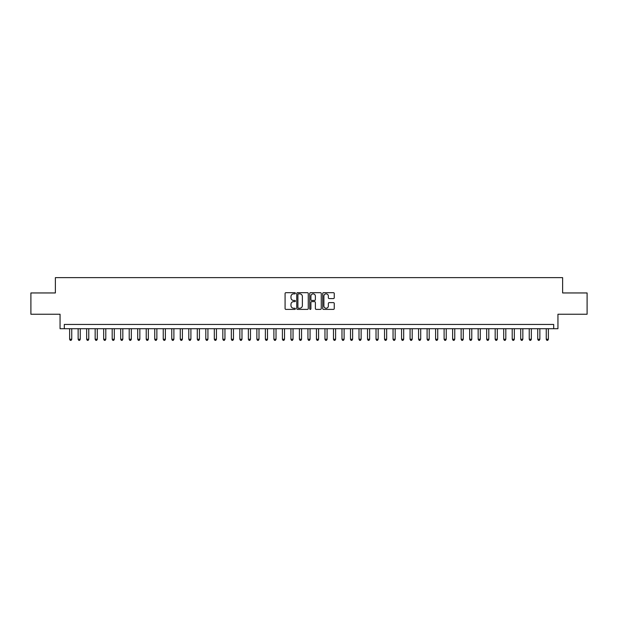 <?xml version="1.0" encoding="UTF-8"?>
<svg xmlns="http://www.w3.org/2000/svg" width="618" height="618" viewBox="0 0 618 618"><rect width="100%" height="100%" fill="white"/><g stroke="black" fill="none" stroke-linecap="round" stroke-linejoin="round"><path stroke-width="0.93" d="M295.381 293.272A0.587 0.587 0 0 0 294.801 292.685L285.918 292.685A0.834 0.834 0 0 0 285.083 293.527L285.083 308.56A0.834 0.834 0 0 0 285.918 309.394L294.801 309.394A0.587 0.587 0 0 0 295.381 308.815A0.587 0.587 0 0 0 294.801 308.227L293.65 308.227A2.673 2.673 0 0 1 290.978 305.555L290.978 304.303A2.673 2.673 0 0 1 293.65 301.63L294.801 301.63A0.587 0.587 0 0 0 295.381 301.043A0.587 0.587 0 0 0 294.801 300.456L293.65 300.456A2.673 2.673 0 0 1 290.978 297.783L290.978 296.532A2.673 2.673 0 0 1 293.65 293.859L294.801 293.859A0.587 0.587 0 0 0 295.381 293.272M333.419 298.579A0.834 0.834 0 0 0 334.253 297.745L334.253 293.527A0.834 0.834 0 0 0 333.419 292.685L323.554 292.685A0.834 0.834 0 0 0 322.72 293.527L322.72 308.56A0.834 0.834 0 0 0 323.554 309.394L333.419 309.394A0.834 0.834 0 0 0 334.253 308.56L334.253 303.461A0.834 0.834 0 0 0 333.419 302.627L329.193 302.627A0.834 0.834 0 0 0 328.359 303.461L328.359 305.995A2.233 2.233 0 0 1 326.126 308.227A2.233 2.233 0 0 1 323.894 305.995L323.894 296.092A2.233 2.233 0 0 1 326.126 293.859A2.233 2.233 0 0 1 328.359 296.092L328.359 297.745A0.834 0.834 0 0 0 329.193 298.579L333.419 298.579M553.697 328.706L557.946 328.706L557.946 314.238L587.1 314.238L587.1 292.955L562.627 292.955L562.627 277.636L55.373 277.636L55.373 292.955L30.9 292.955L30.9 314.238L60.054 314.238L60.054 328.706L553.697 328.706L553.697 324.45L64.303 324.45L64.303 328.706M308.266 293.527A0.834 0.834 0 0 0 307.432 292.685L297.575 292.685A0.834 0.834 0 0 0 296.74 293.527L296.74 308.56A0.834 0.834 0 0 0 297.575 309.394L307.432 309.394A0.834 0.834 0 0 0 308.266 308.56L308.266 293.527M310.568 292.685L320.425 292.685A0.834 0.834 0 0 1 321.26 293.527L321.26 308.56A0.834 0.834 0 0 1 320.425 309.394L316.207 309.394A0.834 0.834 0 0 1 315.373 308.56L315.373 302.465A0.834 0.834 0 0 0 314.531 301.63L311.735 301.63A0.834 0.834 0 0 0 310.9 302.465L310.9 308.815A0.587 0.587 0 0 1 310.313 309.394A0.587 0.587 0 0 1 309.734 308.815L309.734 293.527A0.834 0.834 0 0 1 310.568 292.685M298.494 293.859A0.587 0.587 0 0 0 297.907 294.446L297.907 307.64A0.587 0.587 0 0 0 298.494 308.227L299.707 308.227A2.673 2.673 0 0 0 302.38 305.555L302.38 296.532A2.673 2.673 0 0 0 299.707 293.859L298.494 293.859M315.373 296.138A2.233 2.233 0 0 0 313.133 293.898A2.233 2.233 0 0 0 310.9 296.138L310.9 299.622A0.834 0.834 0 0 0 311.735 300.456L314.531 300.456A0.834 0.834 0 0 0 315.373 299.622L315.373 296.138M69.625 328.706L69.625 339.259L71.75 339.259L71.75 328.706M71.75 339.259L71.116 340.363L70.267 340.363L69.625 339.259M78.138 328.706L78.138 339.259L80.263 339.259L80.263 328.706M80.263 339.259L79.629 340.363L78.772 340.363L78.138 339.259M86.651 328.706L86.651 339.259L88.776 339.259L88.776 328.706M88.776 339.259L88.135 340.363L87.285 340.363L86.651 339.259M95.157 328.706L95.157 339.259L97.289 339.259L97.289 328.706M97.289 339.259L96.647 340.363L95.798 340.363L95.157 339.259M103.669 328.706L103.669 339.259L105.794 339.259L105.794 328.706M105.794 339.259L105.16 340.363L104.311 340.363L103.669 339.259M112.182 328.706L112.182 339.259L114.307 339.259L114.307 328.706M114.307 339.259L113.673 340.363L112.816 340.363L112.182 339.259M120.695 328.706L120.695 339.259L122.82 339.259L122.82 328.706M122.82 339.259L122.179 340.363L121.329 340.363L120.695 339.259M129.201 328.706L129.201 339.259L131.333 339.259L131.333 328.706M131.333 339.259L130.692 340.363L129.842 340.363L129.201 339.259M137.714 328.706L137.714 339.259L139.846 339.259L139.846 328.706M139.846 339.259L139.204 340.363L138.355 340.363L137.714 339.259M146.227 328.706L146.227 339.259L148.351 339.259L148.351 328.706M148.351 339.259L147.717 340.363L146.86 340.363L146.227 339.259M154.739 328.706L154.739 339.259L156.864 339.259L156.864 328.706M156.864 339.259L156.223 340.363L155.373 340.363L154.739 339.259M163.245 328.706L163.245 339.259L165.377 339.259L165.377 328.706M165.377 339.259L164.736 340.363L163.886 340.363L163.245 339.259M171.758 328.706L171.758 339.259L173.89 339.259L173.89 328.706M173.89 339.259L173.249 340.363L172.399 340.363L171.758 339.259M180.271 328.706L180.271 339.259L182.395 339.259L182.395 328.706M182.395 339.259L181.762 340.363L180.912 340.363L180.271 339.259M188.784 328.706L188.784 339.259L190.908 339.259L190.908 328.706M190.908 339.259L190.267 340.363L189.417 340.363L188.784 339.259M197.289 328.706L197.289 339.259L199.421 339.259L199.421 328.706M199.421 339.259L198.78 340.363L197.93 340.363L197.289 339.259M205.802 328.706L205.802 339.259L207.934 339.259L207.934 328.706M207.934 339.259L207.293 340.363L206.443 340.363L205.802 339.259M214.315 328.706L214.315 339.259L216.439 339.259L216.439 328.706M216.439 339.259L215.806 340.363L214.956 340.363L214.315 339.259M222.828 328.706L222.828 339.259L224.952 339.259L224.952 328.706M224.952 339.259L224.311 340.363L223.461 340.363L222.828 339.259M231.333 328.706L231.333 339.259L233.465 339.259L233.465 328.706M233.465 339.259L232.824 340.363L231.974 340.363L231.333 339.259M239.846 328.706L239.846 339.259L241.978 339.259L241.978 328.706M241.978 339.259L241.337 340.363L240.487 340.363L239.846 339.259M248.359 328.706L248.359 339.259L250.483 339.259L250.483 328.706M250.483 339.259L249.85 340.363L249 340.363L248.359 339.259M256.872 328.706L256.872 339.259L258.996 339.259L258.996 328.706M258.996 339.259L258.363 340.363L257.505 340.363L256.872 339.259M265.377 328.706L265.377 339.259L267.509 339.259L267.509 328.706M267.509 339.259L266.868 340.363L266.018 340.363L265.377 339.259M273.89 328.706L273.89 339.259L276.022 339.259L276.022 328.706M276.022 339.259L275.381 340.363L274.531 340.363L273.89 339.259M282.403 328.706L282.403 339.259L284.527 339.259L284.527 328.706M284.527 339.259L283.894 340.363L283.044 340.363L282.403 339.259M290.916 328.706L290.916 339.259L293.04 339.259L293.04 328.706M293.04 339.259L292.407 340.363L291.549 340.363L290.916 339.259M299.429 328.706L299.429 339.259L301.553 339.259L301.553 328.706M301.553 339.259L300.912 340.363L300.062 340.363L299.429 339.259M307.934 328.706L307.934 339.259L310.066 339.259L310.066 328.706M310.066 339.259L309.425 340.363L308.575 340.363L307.934 339.259M316.447 328.706L316.447 339.259L318.571 339.259L318.571 328.706M318.571 339.259L317.938 340.363L317.088 340.363L316.447 339.259M324.96 328.706L324.96 339.259L327.084 339.259L327.084 328.706M327.084 339.259L326.451 340.363L325.593 340.363L324.96 339.259M333.473 328.706L333.473 339.259L335.597 339.259L335.597 328.706M335.597 339.259L334.956 340.363L334.106 340.363L333.473 339.259M341.978 328.706L341.978 339.259L344.11 339.259L344.11 328.706M344.11 339.259L343.469 340.363L342.619 340.363L341.978 339.259M350.491 328.706L350.491 339.259L352.623 339.259L352.623 328.706M352.623 339.259L351.982 340.363L351.132 340.363L350.491 339.259M359.004 328.706L359.004 339.259L361.128 339.259L361.128 328.706M361.128 339.259L360.495 340.363L359.637 340.363L359.004 339.259M367.517 328.706L367.517 339.259L369.641 339.259L369.641 328.706M369.641 339.259L369 340.363L368.15 340.363L367.517 339.259M376.022 328.706L376.022 339.259L378.154 339.259L378.154 328.706M378.154 339.259L377.513 340.363L376.663 340.363L376.022 339.259M384.535 328.706L384.535 339.259L386.667 339.259L386.667 328.706M386.667 339.259L386.026 340.363L385.176 340.363L384.535 339.259M393.048 328.706L393.048 339.259L395.172 339.259L395.172 328.706M395.172 339.259L394.539 340.363L393.689 340.363L393.048 339.259M401.561 328.706L401.561 339.259L403.685 339.259L403.685 328.706M403.685 339.259L403.044 340.363L402.194 340.363L401.561 339.259M410.066 328.706L410.066 339.259L412.198 339.259L412.198 328.706M412.198 339.259L411.557 340.363L410.707 340.363L410.066 339.259M418.579 328.706L418.579 339.259L420.711 339.259L420.711 328.706M420.711 339.259L420.07 340.363L419.22 340.363L418.579 339.259M427.092 328.706L427.092 339.259L429.216 339.259L429.216 328.706M429.216 339.259L428.583 340.363L427.733 340.363L427.092 339.259M435.605 328.706L435.605 339.259L437.729 339.259L437.729 328.706M437.729 339.259L437.088 340.363L436.238 340.363L435.605 339.259M444.11 328.706L444.11 339.259L446.242 339.259L446.242 328.706M446.242 339.259L445.601 340.363L444.751 340.363L444.11 339.259M452.623 328.706L452.623 339.259L454.755 339.259L454.755 328.706M454.755 339.259L454.114 340.363L453.264 340.363L452.623 339.259M461.136 328.706L461.136 339.259L463.261 339.259L463.261 328.706M463.261 339.259L462.627 340.363L461.777 340.363L461.136 339.259M469.649 328.706L469.649 339.259L471.773 339.259L471.773 328.706M471.773 339.259L471.14 340.363L470.283 340.363L469.649 339.259M478.154 328.706L478.154 339.259L480.286 339.259L480.286 328.706M480.286 339.259L479.645 340.363L478.795 340.363L478.154 339.259M486.667 328.706L486.667 339.259L488.799 339.259L488.799 328.706M488.799 339.259L488.158 340.363L487.308 340.363L486.667 339.259M495.18 328.706L495.18 339.259L497.305 339.259L497.305 328.706M497.305 339.259L496.671 340.363L495.821 340.363L495.18 339.259M503.693 328.706L503.693 339.259L505.818 339.259L505.818 328.706M505.818 339.259L505.184 340.363L504.327 340.363L503.693 339.259M512.206 328.706L512.206 339.259L514.33 339.259L514.33 328.706M514.33 339.259L513.689 340.363L512.84 340.363L512.206 339.259M520.711 328.706L520.711 339.259L522.843 339.259L522.843 328.706M522.843 339.259L522.202 340.363L521.353 340.363L520.711 339.259M529.224 328.706L529.224 339.259L531.349 339.259L531.349 328.706M531.349 339.259L530.715 340.363L529.865 340.363L529.224 339.259M537.737 328.706L537.737 339.259L539.862 339.259L539.862 328.706M539.862 339.259L539.228 340.363L538.371 340.363L537.737 339.259M546.25 328.706L546.25 339.259L548.375 339.259L548.375 328.706M548.375 339.259L547.733 340.363L546.884 340.363L546.25 339.259"/></g></svg>
